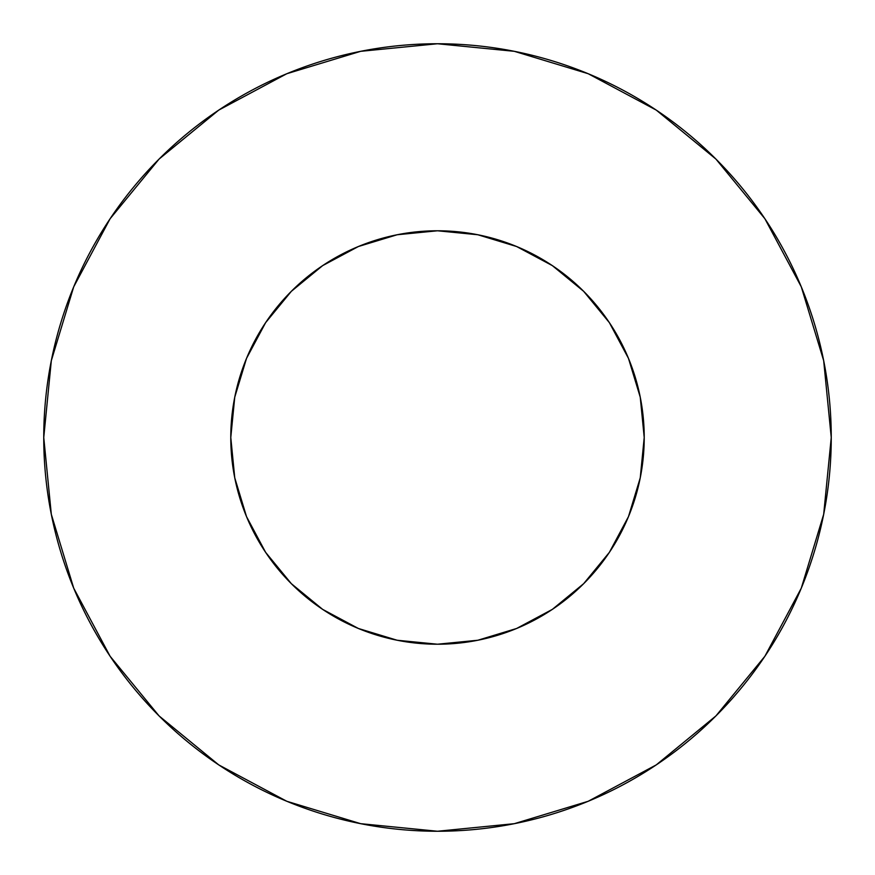 <?xml version="1.0" encoding="UTF-8"?>
<svg xmlns="http://www.w3.org/2000/svg" width="875" height="875" viewBox="0 0 875 875"><rect width="100%" height="100%" fill="white"/><g stroke="black" fill="none" stroke-linecap="round" stroke-linejoin="round"><path stroke-width="1.31" d="M230.781 437.5A206.719 206.719 0 0 1 437.5 230.781A206.719 206.719 0 0 1 644.219 437.5A206.719 206.719 0 0 1 437.5 644.219A206.719 206.719 0 0 1 230.781 437.5L234.752 477.827L246.52 516.611L265.617 552.344L291.331 583.669L322.656 609.383L358.389 628.48L397.173 640.248L437.5 644.219L477.827 640.248L516.611 628.48L552.344 609.383L583.669 583.669L609.383 552.344L628.48 516.611L640.248 477.827L644.219 437.5L640.248 397.173L628.48 358.389L609.383 322.656L583.669 291.331L552.344 265.617L516.611 246.52L477.827 234.752L437.5 230.781L397.173 234.752L358.389 246.52L322.656 265.617L291.331 291.331L265.617 322.656L246.52 358.389L234.752 397.173L230.781 437.5M43.75 437.5A393.75 393.75 0 0 1 437.5 43.75A393.75 393.75 0 0 1 831.25 437.5A393.75 393.75 0 0 1 437.5 831.25A393.75 393.75 0 0 1 43.75 437.5L51.319 514.314L73.719 588.186L110.108 656.261L159.075 715.925L218.739 764.892L286.814 801.281L360.686 823.681L437.5 831.25L514.314 823.681L588.186 801.281L656.261 764.892L715.925 715.925L764.892 656.261L801.281 588.186L823.681 514.314L831.25 437.5L823.681 360.686L801.281 286.814L764.892 218.739L715.925 159.075L656.261 110.108L588.186 73.719L514.314 51.319L437.5 43.75L360.686 51.319L286.814 73.719L218.739 110.108L159.075 159.075L110.108 218.739L73.719 286.814L51.319 360.686L43.75 437.5M764.892 218.739L715.925 159.075L656.359 110.184M218.739 110.108L159.075 159.075L110.184 218.641M110.108 656.261L159.075 715.925L218.641 764.816M656.261 764.892L715.925 715.925L764.816 656.359"/></g></svg>
